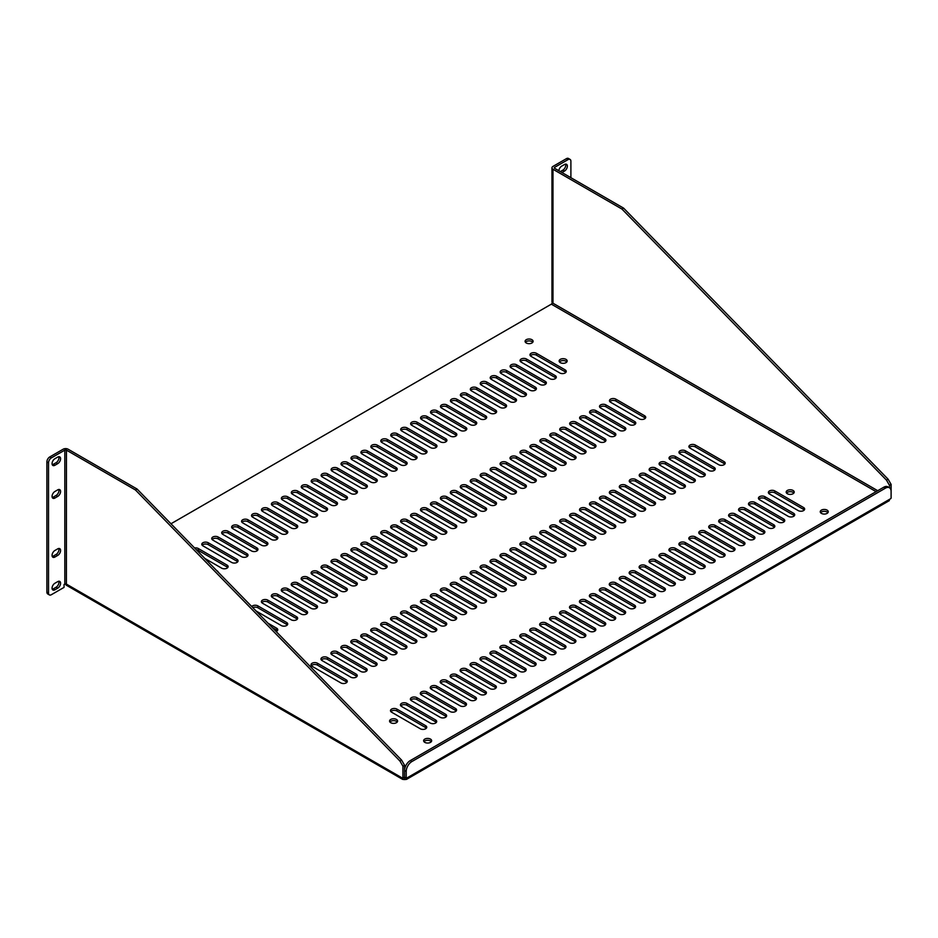 <?xml version="1.0" encoding="UTF-8"?>
<svg xmlns="http://www.w3.org/2000/svg" width="938" height="938" viewBox="0 0 938 938"><rect width="100%" height="100%" fill="white"/><g stroke="black" fill="none" stroke-linecap="round" stroke-linejoin="round"><path stroke-width="1.41" d="M559.482 361.951A4.01 2.322 180 0 1 563.152 360.567A4.01 2.322 180 0 1 566.81 361.951M389.915 722.014A4.01 2.322 180 0 1 393.585 720.642A4.01 2.322 180 0 1 397.255 722.014M786.536 493.036A4.01 2.322 180 0 1 790.195 491.664A4.01 2.322 180 0 1 793.865 493.036M530.357 355.783A3.775 2.181 180 0 1 536.419 355.185L565.145 371.765A3.775 2.181 180 0 1 565.884 372.363M609.829 401.663A3.775 2.181 180 0 1 615.891 401.065L644.617 417.644A3.775 2.181 180 0 1 645.344 418.242M689.289 447.543A3.775 2.181 180 0 1 695.363 446.945L724.077 463.524A3.775 2.181 180 0 1 724.816 464.122M768.761 493.423A3.775 2.181 180 0 1 774.823 492.825L803.549 509.404A3.775 2.181 180 0 1 804.288 510.002M520.414 361.517A3.775 2.181 180 0 1 526.476 360.919L555.202 377.51A3.775 2.181 180 0 1 555.929 378.096M599.874 407.397A3.775 2.181 180 0 1 605.948 406.799L634.674 423.39A3.775 2.181 180 0 1 635.401 423.988M679.346 453.277A3.775 2.181 180 0 1 685.42 452.679L714.135 469.27A3.775 2.181 180 0 1 714.873 469.868M758.819 499.157A3.775 2.181 180 0 1 764.88 498.559L793.607 515.15A3.775 2.181 180 0 1 794.334 515.748M510.471 367.262A3.775 2.181 180 0 1 516.533 366.664L545.259 383.243A3.775 2.181 180 0 1 545.986 383.841M589.932 413.142A3.775 2.181 180 0 1 596.005 412.544L624.72 429.123A3.775 2.181 180 0 1 625.458 429.721M669.404 459.022A3.775 2.181 180 0 1 675.466 458.424L704.192 475.003A3.775 2.181 180 0 1 704.93 475.601M748.876 504.902A3.775 2.181 180 0 1 754.938 504.304L783.664 520.883A3.775 2.181 180 0 1 784.391 521.481M500.517 373.007A3.775 2.181 180 0 1 506.59 372.409L535.317 388.989A3.775 2.181 180 0 1 536.044 389.587M579.989 418.887A3.775 2.181 180 0 1 586.062 418.289L614.777 434.869A3.775 2.181 180 0 1 615.516 435.466M659.461 464.767A3.775 2.181 180 0 1 665.523 464.169L694.249 480.748A3.775 2.181 180 0 1 694.976 481.346M738.921 510.647A3.775 2.181 180 0 1 744.995 510.049L773.721 526.628A3.775 2.181 180 0 1 774.448 527.226M490.574 378.741A3.775 2.181 180 0 1 496.648 378.143L525.362 394.734A3.775 2.181 180 0 1 526.101 395.332M570.046 424.621A3.775 2.181 180 0 1 576.108 424.023L604.834 440.614A3.775 2.181 180 0 1 605.573 441.212M649.518 470.501A3.775 2.181 180 0 1 655.58 469.915L684.306 486.494A3.775 2.181 180 0 1 685.033 487.092M728.978 516.381A3.775 2.181 180 0 1 735.052 515.794L763.767 532.374A3.775 2.181 180 0 1 764.505 532.972M480.631 384.486A3.775 2.181 180 0 1 486.705 383.888L515.419 400.467A3.775 2.181 180 0 1 516.158 401.065M560.103 430.366A3.775 2.181 180 0 1 566.165 429.768L594.891 446.347A3.775 2.181 180 0 1 595.618 446.945M639.564 476.246A3.775 2.181 180 0 1 645.637 475.648L674.363 492.227A3.775 2.181 180 0 1 675.09 492.825M719.036 522.126A3.775 2.181 180 0 1 725.109 521.528L753.824 538.119A3.775 2.181 180 0 1 754.562 538.705M470.688 390.231A3.775 2.181 180 0 1 476.75 389.633L505.476 406.213A3.775 2.181 180 0 1 506.203 406.811M550.16 436.111A3.775 2.181 180 0 1 556.222 435.513L584.949 452.093A3.775 2.181 180 0 1 585.675 452.691M629.621 481.991A3.775 2.181 180 0 1 635.694 481.393L664.409 497.972A3.775 2.181 180 0 1 665.148 498.57M709.093 527.871A3.775 2.181 180 0 1 715.155 527.273L743.881 543.852A3.775 2.181 180 0 1 744.62 544.45M460.746 395.965A3.775 2.181 180 0 1 466.807 395.367L495.534 411.958A3.775 2.181 180 0 1 496.261 412.556M540.206 441.845A3.775 2.181 180 0 1 546.279 441.259L575.006 457.838A3.775 2.181 180 0 1 575.733 458.436M619.678 487.725A3.775 2.181 180 0 1 625.752 487.139L654.466 503.718A3.775 2.181 180 0 1 655.205 504.316M699.15 533.605A3.775 2.181 180 0 1 705.212 533.019L733.938 549.598A3.775 2.181 180 0 1 734.665 550.196M450.791 401.71A3.775 2.181 180 0 1 456.865 401.112L485.591 417.691A3.775 2.181 180 0 1 486.318 418.289M530.263 447.59A3.775 2.181 180 0 1 536.337 446.992L565.051 463.571A3.775 2.181 180 0 1 565.79 464.169M609.735 493.47A3.775 2.181 180 0 1 615.797 492.872L644.523 509.463A3.775 2.181 180 0 1 645.25 510.049M689.196 539.35A3.775 2.181 180 0 1 695.269 538.752L723.995 555.343A3.775 2.181 180 0 1 724.722 555.929M440.848 407.455A3.775 2.181 180 0 1 446.922 406.858L475.636 423.437A3.775 2.181 180 0 1 476.375 424.035M520.32 453.335A3.775 2.181 180 0 1 526.394 452.737L555.108 469.317A3.775 2.181 180 0 1 555.847 469.915M599.792 499.215A3.775 2.181 180 0 1 605.854 498.617L634.58 515.197A3.775 2.181 180 0 1 635.307 515.794M679.253 545.095A3.775 2.181 180 0 1 685.326 544.497L714.053 561.076A3.775 2.181 180 0 1 714.779 561.674M430.905 413.189A3.775 2.181 180 0 1 436.979 412.603L465.694 429.182A3.775 2.181 180 0 1 466.432 429.78M510.378 459.069A3.775 2.181 180 0 1 516.439 458.483L545.166 475.062A3.775 2.181 180 0 1 545.893 475.66M589.838 504.961A3.775 2.181 180 0 1 595.911 504.363L624.638 520.942A3.775 2.181 180 0 1 625.365 521.54M669.31 550.841A3.775 2.181 180 0 1 675.383 550.243L704.098 566.822A3.775 2.181 180 0 1 704.837 567.42M420.963 418.934A3.775 2.181 180 0 1 427.025 418.336L455.751 434.927A3.775 2.181 180 0 1 456.489 435.513M500.435 464.814A3.775 2.181 180 0 1 506.497 464.216L535.223 480.807A3.775 2.181 180 0 1 535.95 481.393M579.895 510.694A3.775 2.181 180 0 1 585.969 510.096L614.683 526.687A3.775 2.181 180 0 1 615.422 527.273M659.367 556.574A3.775 2.181 180 0 1 665.441 555.976L694.155 572.567A3.775 2.181 180 0 1 694.894 573.165M411.02 424.68A3.775 2.181 180 0 1 417.082 424.082L445.808 440.661A3.775 2.181 180 0 1 446.535 441.259M490.48 470.559A3.775 2.181 180 0 1 496.554 469.961L525.28 486.541A3.775 2.181 180 0 1 526.007 487.139M569.952 516.439A3.775 2.181 180 0 1 576.026 515.841L604.74 532.421A3.775 2.181 180 0 1 605.479 533.019M649.424 562.319A3.775 2.181 180 0 1 655.486 561.721L684.212 578.3A3.775 2.181 180 0 1 684.939 578.898M401.077 430.413A3.775 2.181 180 0 1 407.139 429.827L435.865 446.406A3.775 2.181 180 0 1 436.592 447.004M480.537 476.305A3.775 2.181 180 0 1 486.611 475.707L515.325 492.286A3.775 2.181 180 0 1 516.064 492.884M560.009 522.185A3.775 2.181 180 0 1 566.071 521.587L594.798 538.166A3.775 2.181 180 0 1 595.536 538.764M639.481 568.065A3.775 2.181 180 0 1 645.543 567.467L674.27 584.046A3.775 2.181 180 0 1 674.997 584.644M391.123 436.158A3.775 2.181 180 0 1 397.196 435.56L425.922 452.151A3.775 2.181 180 0 1 426.649 452.737M470.595 482.038A3.775 2.181 180 0 1 476.668 481.44L505.383 498.031A3.775 2.181 180 0 1 506.121 498.629M550.067 527.918A3.775 2.181 180 0 1 556.128 527.32L584.855 543.911A3.775 2.181 180 0 1 585.582 544.509M629.527 573.798A3.775 2.181 180 0 1 635.601 573.2L664.327 589.791A3.775 2.181 180 0 1 665.054 590.389M381.18 441.904A3.775 2.181 180 0 1 387.253 441.306L415.968 457.885A3.775 2.181 180 0 1 416.707 458.483M460.652 487.783A3.775 2.181 180 0 1 466.714 487.185L495.44 503.765A3.775 2.181 180 0 1 496.179 504.363M540.124 533.663A3.775 2.181 180 0 1 546.186 533.065L574.912 549.645A3.775 2.181 180 0 1 575.639 550.243M619.584 579.543A3.775 2.181 180 0 1 625.658 578.945L654.372 595.524A3.775 2.181 180 0 1 655.111 596.122M371.237 447.649A3.775 2.181 180 0 1 377.311 447.051L406.025 463.63A3.775 2.181 180 0 1 406.764 464.228M450.709 493.529A3.775 2.181 180 0 1 456.771 492.931L485.497 509.51A3.775 2.181 180 0 1 486.224 510.108M530.169 539.409A3.775 2.181 180 0 1 536.243 538.811L564.969 555.39A3.775 2.181 180 0 1 565.696 555.988M609.641 585.289A3.775 2.181 180 0 1 615.715 584.691L644.429 601.27A3.775 2.181 180 0 1 645.168 601.868M361.294 453.382A3.775 2.181 180 0 1 367.356 452.784L396.082 469.375A3.775 2.181 180 0 1 396.821 469.973M440.766 499.262A3.775 2.181 180 0 1 446.828 498.664L475.554 515.255A3.775 2.181 180 0 1 476.281 515.853M520.227 545.142A3.775 2.181 180 0 1 526.3 544.544L555.015 561.135A3.775 2.181 180 0 1 555.753 561.733M599.699 591.022A3.775 2.181 180 0 1 605.76 590.436L634.487 607.015A3.775 2.181 180 0 1 635.225 607.613M351.351 459.128A3.775 2.181 180 0 1 357.413 458.53L386.139 475.109A3.775 2.181 180 0 1 386.866 475.707M430.812 505.007A3.775 2.181 180 0 1 436.885 504.41L465.611 520.989A3.775 2.181 180 0 1 466.338 521.587M510.284 550.887A3.775 2.181 180 0 1 516.357 550.289L545.072 566.869A3.775 2.181 180 0 1 545.81 567.467M589.756 596.767A3.775 2.181 180 0 1 595.818 596.169L624.544 612.76A3.775 2.181 180 0 1 625.271 613.346M341.409 464.873A3.775 2.181 180 0 1 347.47 464.275L376.197 480.854A3.775 2.181 180 0 1 376.924 481.452M420.869 510.753A3.775 2.181 180 0 1 426.942 510.155L455.657 526.734A3.775 2.181 180 0 1 456.396 527.332M500.341 556.633A3.775 2.181 180 0 1 506.403 556.035L535.129 572.614A3.775 2.181 180 0 1 535.868 573.212M579.813 602.513A3.775 2.181 180 0 1 585.875 601.915L614.601 618.494A3.775 2.181 180 0 1 615.328 619.092M331.454 470.606A3.775 2.181 180 0 1 337.528 470.008L366.254 486.599A3.775 2.181 180 0 1 366.981 487.197M410.926 516.486A3.775 2.181 180 0 1 417 515.888L445.714 532.479A3.775 2.181 180 0 1 446.453 533.077M490.398 562.366A3.775 2.181 180 0 1 496.46 561.78L525.186 578.359A3.775 2.181 180 0 1 525.913 578.957M569.858 608.246A3.775 2.181 180 0 1 575.932 607.66L604.658 624.239A3.775 2.181 180 0 1 605.385 624.837M321.511 476.352A3.775 2.181 180 0 1 327.585 475.754L356.299 492.333A3.775 2.181 180 0 1 357.038 492.931M400.983 522.231A3.775 2.181 180 0 1 407.045 521.634L435.771 538.213A3.775 2.181 180 0 1 436.51 538.811M480.455 568.111A3.775 2.181 180 0 1 486.517 567.513L515.243 584.104A3.775 2.181 180 0 1 515.97 584.691M559.916 613.991A3.775 2.181 180 0 1 565.989 613.393L594.704 629.984A3.775 2.181 180 0 1 595.442 630.571M311.568 482.097A3.775 2.181 180 0 1 317.642 481.499L346.356 498.078A3.775 2.181 180 0 1 347.095 498.676M391.04 527.977A3.775 2.181 180 0 1 397.102 527.379L425.829 543.958A3.775 2.181 180 0 1 426.556 544.556M470.501 573.857A3.775 2.181 180 0 1 476.574 573.259L505.301 589.838A3.775 2.181 180 0 1 506.028 590.436M549.973 619.737A3.775 2.181 180 0 1 556.046 619.139L584.761 635.718A3.775 2.181 180 0 1 585.5 636.316M301.626 487.83A3.775 2.181 180 0 1 307.687 487.244L336.414 503.823A3.775 2.181 180 0 1 337.141 504.421M381.098 533.71A3.775 2.181 180 0 1 387.16 533.124L415.886 549.703A3.775 2.181 180 0 1 416.613 550.301M460.558 579.59A3.775 2.181 180 0 1 466.632 579.004L495.346 595.583A3.775 2.181 180 0 1 496.085 596.181M540.03 625.482A3.775 2.181 180 0 1 546.092 624.884L574.818 641.463A3.775 2.181 180 0 1 575.557 642.061M291.683 493.576A3.775 2.181 180 0 1 297.745 492.978L326.471 509.557A3.775 2.181 180 0 1 327.198 510.155M371.143 539.456A3.775 2.181 180 0 1 377.217 538.858L405.943 555.448A3.775 2.181 180 0 1 406.67 556.035M450.615 585.335A3.775 2.181 180 0 1 456.689 584.737L485.403 601.328A3.775 2.181 180 0 1 486.142 601.915M530.087 631.215A3.775 2.181 180 0 1 536.149 630.617L564.875 647.208A3.775 2.181 180 0 1 565.602 647.806M281.728 499.321A3.775 2.181 180 0 1 287.802 498.723L316.528 515.302A3.775 2.181 180 0 1 317.255 515.9M361.2 545.201A3.775 2.181 180 0 1 367.274 544.603L395.988 561.182A3.775 2.181 180 0 1 396.727 561.78M440.672 591.081A3.775 2.181 180 0 1 446.734 590.483L475.46 607.062A3.775 2.181 180 0 1 476.187 607.66M520.133 636.961A3.775 2.181 180 0 1 526.206 636.363L554.933 652.942A3.775 2.181 180 0 1 555.659 653.54M271.786 505.054A3.775 2.181 180 0 1 277.859 504.468L306.574 521.047A3.775 2.181 180 0 1 307.312 521.645M351.258 550.946A3.775 2.181 180 0 1 357.331 550.348L386.046 566.927A3.775 2.181 180 0 1 386.784 567.525M430.73 596.826A3.775 2.181 180 0 1 436.791 596.228L465.518 612.807A3.775 2.181 180 0 1 466.245 613.405M510.19 642.706A3.775 2.181 180 0 1 516.263 642.108L544.978 658.687A3.775 2.181 180 0 1 545.717 659.285M261.843 510.8A3.775 2.181 180 0 1 267.916 510.202L296.631 526.793A3.775 2.181 180 0 1 297.369 527.379M341.315 556.68A3.775 2.181 180 0 1 347.377 556.082L376.103 572.672A3.775 2.181 180 0 1 376.83 573.259M420.775 602.559A3.775 2.181 180 0 1 426.849 601.962L455.575 618.552A3.775 2.181 180 0 1 456.302 619.15M500.247 648.439A3.775 2.181 180 0 1 506.321 647.841L535.035 664.432A3.775 2.181 180 0 1 535.774 665.03M251.9 516.545A3.775 2.181 180 0 1 257.962 515.947L286.688 532.526A3.775 2.181 180 0 1 287.427 533.124M331.372 562.425A3.775 2.181 180 0 1 337.434 561.827L366.16 578.406A3.775 2.181 180 0 1 366.887 579.004M410.832 608.305A3.775 2.181 180 0 1 416.906 607.707L445.62 624.286A3.775 2.181 180 0 1 446.359 624.884M490.304 654.185A3.775 2.181 180 0 1 496.366 653.587L525.092 670.166A3.775 2.181 180 0 1 525.831 670.764M241.957 522.29A3.775 2.181 180 0 1 248.019 521.692L276.745 538.271A3.775 2.181 180 0 1 277.472 538.869M321.417 568.17A3.775 2.181 180 0 1 327.491 567.572L356.217 584.151A3.775 2.181 180 0 1 356.944 584.749M400.889 614.05A3.775 2.181 180 0 1 406.963 613.452L435.678 630.031A3.775 2.181 180 0 1 436.416 630.629M480.362 659.93A3.775 2.181 180 0 1 486.423 659.332L515.15 675.911A3.775 2.181 180 0 1 515.877 676.509M232.014 528.024A3.775 2.181 180 0 1 238.076 527.426L266.802 544.017A3.775 2.181 180 0 1 267.529 544.615M311.475 573.904A3.775 2.181 180 0 1 317.548 573.306L346.263 589.896A3.775 2.181 180 0 1 347.001 590.494M390.947 619.784A3.775 2.181 180 0 1 397.009 619.186L425.735 635.776A3.775 2.181 180 0 1 426.473 636.374M470.419 665.663A3.775 2.181 180 0 1 476.481 665.077L505.207 681.656A3.775 2.181 180 0 1 505.934 682.254M222.06 533.769A3.775 2.181 180 0 1 228.133 533.171L256.86 549.75A3.775 2.181 180 0 1 257.587 550.348M301.532 579.649A3.775 2.181 180 0 1 307.605 579.051L336.32 595.63A3.775 2.181 180 0 1 337.059 596.228M381.004 625.529A3.775 2.181 180 0 1 387.066 624.931L415.792 641.51A3.775 2.181 180 0 1 416.519 642.108M460.464 671.409A3.775 2.181 180 0 1 466.538 670.811L495.264 687.39A3.775 2.181 180 0 1 495.991 687.988M212.117 539.514A3.775 2.181 180 0 1 218.191 538.916L246.905 555.495A3.775 2.181 180 0 1 247.644 556.093M291.589 585.394A3.775 2.181 180 0 1 297.651 584.796L326.377 601.375A3.775 2.181 180 0 1 327.116 601.973M371.061 631.274A3.775 2.181 180 0 1 377.123 630.676L405.849 647.255A3.775 2.181 180 0 1 406.576 647.853M450.521 677.154A3.775 2.181 180 0 1 456.595 676.556L485.309 693.135A3.775 2.181 180 0 1 486.048 693.733M202.174 545.248A3.775 2.181 180 0 1 208.248 544.65L236.962 561.241A3.775 2.181 180 0 1 237.701 561.839M281.646 591.128A3.775 2.181 180 0 1 287.708 590.53L316.434 607.12A3.775 2.181 180 0 1 317.161 607.718M361.107 637.008A3.775 2.181 180 0 1 367.18 636.421L395.906 653A3.775 2.181 180 0 1 396.633 653.598M440.579 682.887A3.775 2.181 180 0 1 446.652 682.301L475.367 698.88A3.775 2.181 180 0 1 476.105 699.478M196.382 549.797A3.775 2.181 180 0 1 198.293 550.395L227.019 566.974A3.775 2.181 180 0 1 227.758 567.572M271.703 596.873A3.775 2.181 180 0 1 277.765 596.275L306.491 612.854A3.775 2.181 180 0 1 307.218 613.452M351.164 642.753A3.775 2.181 180 0 1 357.237 642.155L385.952 658.746A3.775 2.181 180 0 1 386.691 659.332M430.636 688.633A3.775 2.181 180 0 1 436.698 688.035L465.424 704.626A3.775 2.181 180 0 1 466.163 705.212M261.749 602.618A3.775 2.181 180 0 1 267.822 602.02L296.549 618.599A3.775 2.181 180 0 1 297.276 619.197M341.221 648.498A3.775 2.181 180 0 1 347.295 647.9L376.009 664.479A3.775 2.181 180 0 1 376.748 665.077M420.693 694.378A3.775 2.181 180 0 1 426.755 693.78L455.481 710.359A3.775 2.181 180 0 1 456.208 710.957M252.803 607.625A3.775 2.181 180 0 1 257.88 607.765L286.594 624.345A3.775 2.181 180 0 1 287.333 624.942M331.278 654.232A3.775 2.181 180 0 1 337.34 653.645L366.066 670.224A3.775 2.181 180 0 1 366.805 670.822M410.75 700.123A3.775 2.181 180 0 1 416.812 699.525L445.538 716.104A3.775 2.181 180 0 1 446.265 716.702M272.231 627.534L276.651 630.09A3.775 2.181 180 0 1 277.39 630.676M321.335 659.977A3.775 2.181 180 0 1 327.397 659.379L356.123 675.97A3.775 2.181 180 0 1 356.85 676.556M400.796 705.857A3.775 2.181 180 0 1 406.869 705.259L435.595 721.85A3.775 2.181 180 0 1 436.322 722.436M311.393 665.722A3.775 2.181 180 0 1 317.454 665.124L346.181 681.703A3.775 2.181 180 0 1 346.908 682.301M390.853 711.602A3.775 2.181 180 0 1 396.926 711.004L425.641 727.583A3.775 2.181 180 0 1 426.38 728.181M525.421 342.288A4.01 2.322 180 0 1 529.091 340.904A4.01 2.322 180 0 1 532.761 342.288M820.598 512.699A4.01 2.322 180 0 1 824.256 511.327A4.01 2.322 180 0 1 827.926 512.699M423.976 741.677A4.01 2.322 180 0 1 427.646 740.305A4.01 2.322 180 0 1 431.304 741.677M888.227 500.317L890.619 498.711A1.77 1.02 -60 0 1 891.1 498.207L891.1 491.43A8.032 4.631 120 0 0 889.435 487.76A8.032 4.631 120 0 0 885.425 488.159L411.888 761.55A8.032 4.631 120 0 0 406.213 771.388L406.213 778.153A1.77 1.02 -60 0 1 406.693 778.106L406.529 779.372L404.571 779.548L402.625 779.372L402.461 778.106A1.77 1.02 60 0 1 402.941 778.153L402.941 766.217L399.94 761.023L135.447 489.976L66.446 450.134L66.399 584.081A1.161 0.668 180 0 0 64.816 584.104L64.816 450.134A1.161 0.668 180 0 1 66.446 450.134M404.571 779.326L404.77 777.321M65.648 583.917A3.471 2.005 120 0 0 66.352 585.23L402.625 779.372M876.092 491.653L551.345 304.158L170.974 523.767M551.345 304.158A1.161 0.668 120 0 0 552.154 302.751L552.294 302.669M560.314 362.643A4.01 2.322 180 0 1 559.13 361.001A4.01 2.322 180 0 1 563.152 358.679A4.01 2.322 180 0 1 567.162 361.001A4.01 2.322 180 0 1 564.688 363.147A4.01 2.322 180 0 1 560.314 362.643M390.747 722.706A4.01 2.322 180 0 1 389.575 721.076A4.01 2.322 180 0 1 393.585 718.754A4.01 2.322 180 0 1 397.595 721.076A4.01 2.322 180 0 1 395.121 723.21A4.01 2.322 180 0 1 390.747 722.706M787.357 493.728A4.01 2.322 180 0 1 786.185 492.087A4.01 2.322 180 0 1 790.195 489.777A4.01 2.322 180 0 1 794.216 492.087A4.01 2.322 180 0 1 791.731 494.232A4.01 2.322 180 0 1 787.357 493.728M559.81 372.961L531.084 356.37A3.775 2.181 180 0 1 529.982 354.834A3.775 2.181 180 0 1 532.315 352.817A3.775 2.181 180 0 1 536.419 353.298L565.145 369.877A3.775 2.181 180 0 1 566.247 371.413A3.775 2.181 180 0 1 563.926 373.43A3.775 2.181 180 0 1 559.81 372.961M639.282 418.84L610.556 402.25A3.775 2.181 180 0 1 609.454 400.714A3.775 2.181 180 0 1 611.775 398.697A3.775 2.181 180 0 1 615.891 399.178L644.617 415.757A3.775 2.181 180 0 1 645.719 417.293A3.775 2.181 180 0 1 643.386 419.309A3.775 2.181 180 0 1 639.282 418.84M718.743 464.72L690.028 448.13A3.775 2.181 180 0 1 688.914 446.594A3.775 2.181 180 0 1 691.247 444.577A3.775 2.181 180 0 1 695.363 445.058L724.077 461.637A3.775 2.181 180 0 1 725.191 463.173A3.775 2.181 180 0 1 722.858 465.189A3.775 2.181 180 0 1 718.743 464.72M798.215 510.6L769.488 494.021A3.775 2.181 180 0 1 768.386 492.473A3.775 2.181 180 0 1 770.719 490.468A3.775 2.181 180 0 1 774.823 490.937L803.549 507.517A3.775 2.181 180 0 1 804.652 509.053A3.775 2.181 180 0 1 802.33 511.069A3.775 2.181 180 0 1 798.215 510.6M549.867 378.694L521.141 362.115A3.775 2.181 180 0 1 520.039 360.579A3.775 2.181 180 0 1 522.372 358.562A3.775 2.181 180 0 1 526.476 359.031L555.202 375.622A3.775 2.181 180 0 1 556.304 377.158A3.775 2.181 180 0 1 553.983 379.175A3.775 2.181 180 0 1 549.867 378.694M629.339 424.574L600.613 407.995A3.775 2.181 180 0 1 599.511 406.459A3.775 2.181 180 0 1 601.833 404.442A3.775 2.181 180 0 1 605.948 404.911L634.674 421.502A3.775 2.181 180 0 1 635.776 423.038A3.775 2.181 180 0 1 633.443 425.055A3.775 2.181 180 0 1 629.339 424.574M708.8 470.454L680.085 453.875A3.775 2.181 180 0 1 678.971 452.339A3.775 2.181 180 0 1 681.305 450.322A3.775 2.181 180 0 1 685.42 450.791L714.135 467.382A3.775 2.181 180 0 1 715.237 468.918A3.775 2.181 180 0 1 712.915 470.935A3.775 2.181 180 0 1 708.8 470.454M788.272 516.346L759.546 499.755A3.775 2.181 180 0 1 758.443 498.219A3.775 2.181 180 0 1 760.777 496.202A3.775 2.181 180 0 1 764.88 496.671L793.607 513.262A3.775 2.181 180 0 1 794.709 514.798A3.775 2.181 180 0 1 792.387 516.815A3.775 2.181 180 0 1 788.272 516.346M539.925 384.439L511.198 367.86A3.775 2.181 180 0 1 510.096 366.312A3.775 2.181 180 0 1 512.418 364.307A3.775 2.181 180 0 1 516.533 364.776L545.259 381.356A3.775 2.181 180 0 1 546.362 382.903A3.775 2.181 180 0 1 544.028 384.908A3.775 2.181 180 0 1 539.925 384.439M619.385 430.319L590.67 413.74A3.775 2.181 180 0 1 589.556 412.192A3.775 2.181 180 0 1 591.89 410.187A3.775 2.181 180 0 1 596.005 410.656L624.72 427.236A3.775 2.181 180 0 1 625.834 428.783A3.775 2.181 180 0 1 623.5 430.788A3.775 2.181 180 0 1 619.385 430.319M698.857 476.199L670.131 459.62A3.775 2.181 180 0 1 669.029 458.072A3.775 2.181 180 0 1 671.362 456.067A3.775 2.181 180 0 1 675.466 456.536L704.192 473.115A3.775 2.181 180 0 1 705.294 474.663A3.775 2.181 180 0 1 702.972 476.668A3.775 2.181 180 0 1 698.857 476.199M778.329 522.079L749.603 505.5A3.775 2.181 180 0 1 748.501 503.964A3.775 2.181 180 0 1 750.822 501.947A3.775 2.181 180 0 1 754.938 502.416L783.664 518.995A3.775 2.181 180 0 1 784.766 520.543A3.775 2.181 180 0 1 782.433 522.548A3.775 2.181 180 0 1 778.329 522.079M529.97 390.185L501.255 373.594A3.775 2.181 180 0 1 500.153 372.058A3.775 2.181 180 0 1 502.475 370.041A3.775 2.181 180 0 1 506.59 370.522L535.317 387.101A3.775 2.181 180 0 1 536.419 388.637A3.775 2.181 180 0 1 534.085 390.654A3.775 2.181 180 0 1 529.97 390.185M609.442 436.064L580.728 419.474A3.775 2.181 180 0 1 579.614 417.938A3.775 2.181 180 0 1 581.947 415.921A3.775 2.181 180 0 1 586.062 416.402L614.777 432.981A3.775 2.181 180 0 1 615.879 434.517A3.775 2.181 180 0 1 613.558 436.533A3.775 2.181 180 0 1 609.442 436.064M688.914 481.944L660.188 465.365A3.775 2.181 180 0 1 659.086 463.818A3.775 2.181 180 0 1 661.419 461.813A3.775 2.181 180 0 1 665.523 462.282L694.249 478.861A3.775 2.181 180 0 1 695.351 480.397A3.775 2.181 180 0 1 693.03 482.413A3.775 2.181 180 0 1 688.914 481.944M768.374 527.824L739.66 511.245A3.775 2.181 180 0 1 738.558 509.697A3.775 2.181 180 0 1 740.879 507.693A3.775 2.181 180 0 1 744.995 508.161L773.721 524.741A3.775 2.181 180 0 1 774.823 526.288A3.775 2.181 180 0 1 772.49 528.293A3.775 2.181 180 0 1 768.374 527.824M520.027 395.918L491.313 379.339A3.775 2.181 180 0 1 490.199 377.803A3.775 2.181 180 0 1 492.532 375.786A3.775 2.181 180 0 1 496.648 376.255L525.362 392.846A3.775 2.181 180 0 1 526.476 394.382A3.775 2.181 180 0 1 524.143 396.399A3.775 2.181 180 0 1 520.027 395.918M599.499 441.798L570.773 425.219A3.775 2.181 180 0 1 569.671 423.683A3.775 2.181 180 0 1 572.004 421.666A3.775 2.181 180 0 1 576.108 422.135L604.834 438.726A3.775 2.181 180 0 1 605.936 440.262A3.775 2.181 180 0 1 603.615 442.279A3.775 2.181 180 0 1 599.499 441.798M678.971 487.69L650.245 471.099A3.775 2.181 180 0 1 649.143 469.563A3.775 2.181 180 0 1 651.464 467.546A3.775 2.181 180 0 1 655.58 468.027L684.306 484.606A3.775 2.181 180 0 1 685.408 486.142A3.775 2.181 180 0 1 683.075 488.159A3.775 2.181 180 0 1 678.971 487.69M758.432 533.57L729.717 516.979A3.775 2.181 180 0 1 728.603 515.443A3.775 2.181 180 0 1 730.937 513.426A3.775 2.181 180 0 1 735.052 513.907L763.767 530.486A3.775 2.181 180 0 1 764.88 532.022A3.775 2.181 180 0 1 762.547 534.039A3.775 2.181 180 0 1 758.432 533.57M510.084 401.663L481.358 385.084A3.775 2.181 180 0 1 480.256 383.536A3.775 2.181 180 0 1 482.589 381.531A3.775 2.181 180 0 1 486.705 382.001L515.419 398.58A3.775 2.181 180 0 1 516.521 400.127A3.775 2.181 180 0 1 514.2 402.132A3.775 2.181 180 0 1 510.084 401.663M589.556 447.543L560.83 430.964A3.775 2.181 180 0 1 559.728 429.428A3.775 2.181 180 0 1 562.061 427.411A3.775 2.181 180 0 1 566.165 427.88L594.891 444.46A3.775 2.181 180 0 1 595.993 446.007A3.775 2.181 180 0 1 593.66 448.012A3.775 2.181 180 0 1 589.556 447.543M669.017 493.423L640.302 476.844A3.775 2.181 180 0 1 639.2 475.308A3.775 2.181 180 0 1 641.522 473.291A3.775 2.181 180 0 1 645.637 473.76L674.363 490.34A3.775 2.181 180 0 1 675.466 491.887A3.775 2.181 180 0 1 673.132 493.892A3.775 2.181 180 0 1 669.017 493.423M748.489 539.303L719.763 522.724A3.775 2.181 180 0 1 718.66 521.188A3.775 2.181 180 0 1 720.994 519.171A3.775 2.181 180 0 1 725.109 519.64L753.824 536.231A3.775 2.181 180 0 1 754.926 537.767A3.775 2.181 180 0 1 752.604 539.784A3.775 2.181 180 0 1 748.489 539.303M500.142 407.409L471.415 390.829A3.775 2.181 180 0 1 470.313 389.282A3.775 2.181 180 0 1 472.646 387.277A3.775 2.181 180 0 1 476.75 387.746L505.476 404.325A3.775 2.181 180 0 1 506.579 405.861A3.775 2.181 180 0 1 504.257 407.878A3.775 2.181 180 0 1 500.142 407.409M579.614 453.289L550.887 436.709A3.775 2.181 180 0 1 549.785 435.162A3.775 2.181 180 0 1 552.107 433.157A3.775 2.181 180 0 1 556.222 433.626L584.949 450.205A3.775 2.181 180 0 1 586.051 451.741A3.775 2.181 180 0 1 583.717 453.758A3.775 2.181 180 0 1 579.614 453.289M659.074 499.168L630.359 482.589A3.775 2.181 180 0 1 629.246 481.042A3.775 2.181 180 0 1 631.579 479.037A3.775 2.181 180 0 1 635.694 479.506L664.409 496.085A3.775 2.181 180 0 1 665.523 497.632A3.775 2.181 180 0 1 663.189 499.637A3.775 2.181 180 0 1 659.074 499.168M738.546 545.048L709.82 528.469A3.775 2.181 180 0 1 708.718 526.922A3.775 2.181 180 0 1 711.051 524.917A3.775 2.181 180 0 1 715.155 525.386L743.881 541.965A3.775 2.181 180 0 1 744.983 543.512A3.775 2.181 180 0 1 742.662 545.517A3.775 2.181 180 0 1 738.546 545.048M490.199 413.142L461.473 396.563A3.775 2.181 180 0 1 460.37 395.027A3.775 2.181 180 0 1 462.704 393.01A3.775 2.181 180 0 1 466.807 393.479L495.534 410.07A3.775 2.181 180 0 1 496.636 411.606A3.775 2.181 180 0 1 494.303 413.623A3.775 2.181 180 0 1 490.199 413.142M569.659 459.034L540.945 442.443A3.775 2.181 180 0 1 539.842 440.907A3.775 2.181 180 0 1 542.164 438.89A3.775 2.181 180 0 1 546.279 439.371L575.006 455.95A3.775 2.181 180 0 1 576.108 457.486A3.775 2.181 180 0 1 573.775 459.503A3.775 2.181 180 0 1 569.659 459.034M649.131 504.914L620.405 488.323A3.775 2.181 180 0 1 619.303 486.787A3.775 2.181 180 0 1 621.636 484.77A3.775 2.181 180 0 1 625.752 485.251L654.466 501.83A3.775 2.181 180 0 1 655.568 503.366A3.775 2.181 180 0 1 653.247 505.383A3.775 2.181 180 0 1 649.131 504.914M728.603 550.794L699.877 534.203A3.775 2.181 180 0 1 698.775 532.667A3.775 2.181 180 0 1 701.108 530.65A3.775 2.181 180 0 1 705.212 531.131L733.938 547.71A3.775 2.181 180 0 1 735.04 549.246A3.775 2.181 180 0 1 732.707 551.263A3.775 2.181 180 0 1 728.603 550.794M480.256 418.887L451.53 402.308A3.775 2.181 180 0 1 450.428 400.772A3.775 2.181 180 0 1 452.749 398.756A3.775 2.181 180 0 1 456.865 399.225L485.591 415.804A3.775 2.181 180 0 1 486.693 417.351A3.775 2.181 180 0 1 484.36 419.356A3.775 2.181 180 0 1 480.256 418.887M559.716 464.767L531.002 448.188A3.775 2.181 180 0 1 529.888 446.652A3.775 2.181 180 0 1 532.221 444.635A3.775 2.181 180 0 1 536.337 445.104L565.051 461.695A3.775 2.181 180 0 1 566.165 463.231A3.775 2.181 180 0 1 563.832 465.248A3.775 2.181 180 0 1 559.716 464.767M639.188 510.647L610.462 494.068A3.775 2.181 180 0 1 609.36 492.532A3.775 2.181 180 0 1 611.693 490.515A3.775 2.181 180 0 1 615.797 490.984L644.523 507.575A3.775 2.181 180 0 1 645.625 509.111A3.775 2.181 180 0 1 643.304 511.128A3.775 2.181 180 0 1 639.188 510.647M718.66 556.527L689.934 539.948A3.775 2.181 180 0 1 688.832 538.412A3.775 2.181 180 0 1 691.154 536.395A3.775 2.181 180 0 1 695.269 536.864L723.995 553.455A3.775 2.181 180 0 1 725.097 554.991A3.775 2.181 180 0 1 722.764 557.008A3.775 2.181 180 0 1 718.66 556.527M470.301 424.633L441.587 408.053A3.775 2.181 180 0 1 440.485 406.506A3.775 2.181 180 0 1 442.806 404.501A3.775 2.181 180 0 1 446.922 404.97L475.636 421.549A3.775 2.181 180 0 1 476.75 423.097A3.775 2.181 180 0 1 474.417 425.102A3.775 2.181 180 0 1 470.301 424.633M549.774 470.513L521.047 453.933A3.775 2.181 180 0 1 519.945 452.386A3.775 2.181 180 0 1 522.278 450.381A3.775 2.181 180 0 1 526.394 450.85L555.108 467.429A3.775 2.181 180 0 1 556.211 468.977A3.775 2.181 180 0 1 553.889 470.982A3.775 2.181 180 0 1 549.774 470.513M629.246 516.392L600.519 499.813A3.775 2.181 180 0 1 599.417 498.266A3.775 2.181 180 0 1 601.75 496.261A3.775 2.181 180 0 1 605.854 496.73L634.58 513.309A3.775 2.181 180 0 1 635.683 514.856A3.775 2.181 180 0 1 633.349 516.861A3.775 2.181 180 0 1 629.246 516.392M708.706 562.272L679.991 545.693A3.775 2.181 180 0 1 678.889 544.146A3.775 2.181 180 0 1 681.211 542.141A3.775 2.181 180 0 1 685.326 542.61L714.053 559.189A3.775 2.181 180 0 1 715.155 560.736A3.775 2.181 180 0 1 712.821 562.741A3.775 2.181 180 0 1 708.706 562.272M460.359 430.378L431.644 413.787A3.775 2.181 180 0 1 430.53 412.251A3.775 2.181 180 0 1 432.864 410.234A3.775 2.181 180 0 1 436.979 410.715L465.694 427.294A3.775 2.181 180 0 1 466.807 428.83A3.775 2.181 180 0 1 464.474 430.847A3.775 2.181 180 0 1 460.359 430.378M539.831 476.258L511.104 459.667A3.775 2.181 180 0 1 510.002 458.131A3.775 2.181 180 0 1 512.336 456.114A3.775 2.181 180 0 1 516.439 456.595L545.166 473.174A3.775 2.181 180 0 1 546.268 474.71A3.775 2.181 180 0 1 543.946 476.727A3.775 2.181 180 0 1 539.831 476.258M619.303 522.138L590.577 505.547A3.775 2.181 180 0 1 589.474 504.011A3.775 2.181 180 0 1 591.796 501.994A3.775 2.181 180 0 1 595.911 502.475L624.638 519.054A3.775 2.181 180 0 1 625.74 520.59A3.775 2.181 180 0 1 623.407 522.607A3.775 2.181 180 0 1 619.303 522.138M698.763 568.018L670.049 551.427A3.775 2.181 180 0 1 668.935 549.891A3.775 2.181 180 0 1 671.268 547.874A3.775 2.181 180 0 1 675.383 548.355L704.098 564.934A3.775 2.181 180 0 1 705.212 566.47A3.775 2.181 180 0 1 702.879 568.487A3.775 2.181 180 0 1 698.763 568.018M450.416 436.111L421.69 419.532A3.775 2.181 180 0 1 420.587 417.996A3.775 2.181 180 0 1 422.921 415.98A3.775 2.181 180 0 1 427.025 416.449L455.751 433.039A3.775 2.181 180 0 1 456.853 434.575A3.775 2.181 180 0 1 454.531 436.592A3.775 2.181 180 0 1 450.416 436.111M529.888 481.991L501.162 465.412A3.775 2.181 180 0 1 500.06 463.876A3.775 2.181 180 0 1 502.381 461.859A3.775 2.181 180 0 1 506.497 462.328L535.223 478.919A3.775 2.181 180 0 1 536.325 480.455A3.775 2.181 180 0 1 533.992 482.472A3.775 2.181 180 0 1 529.888 481.991M609.348 527.871L580.634 511.292A3.775 2.181 180 0 1 579.532 509.756A3.775 2.181 180 0 1 581.853 507.739A3.775 2.181 180 0 1 585.969 508.208L614.683 524.799A3.775 2.181 180 0 1 615.797 526.335A3.775 2.181 180 0 1 613.464 528.352A3.775 2.181 180 0 1 609.348 527.871M688.82 573.751L660.094 557.172A3.775 2.181 180 0 1 658.992 555.636A3.775 2.181 180 0 1 661.325 553.619A3.775 2.181 180 0 1 665.441 554.088L694.155 570.679A3.775 2.181 180 0 1 695.257 572.215A3.775 2.181 180 0 1 692.936 574.232A3.775 2.181 180 0 1 688.82 573.751M440.473 441.857L411.747 425.277A3.775 2.181 180 0 1 410.645 423.73A3.775 2.181 180 0 1 412.978 421.725A3.775 2.181 180 0 1 417.082 422.194L445.808 438.773A3.775 2.181 180 0 1 446.91 440.321A3.775 2.181 180 0 1 444.589 442.326A3.775 2.181 180 0 1 440.473 441.857M519.945 487.737L491.219 471.157A3.775 2.181 180 0 1 490.117 469.61A3.775 2.181 180 0 1 492.438 467.605A3.775 2.181 180 0 1 496.554 468.074L525.28 484.653A3.775 2.181 180 0 1 526.382 486.201A3.775 2.181 180 0 1 524.049 488.206A3.775 2.181 180 0 1 519.945 487.737M599.405 533.616L570.691 517.037A3.775 2.181 180 0 1 569.577 515.49A3.775 2.181 180 0 1 571.91 513.485A3.775 2.181 180 0 1 576.026 513.954L604.74 530.533A3.775 2.181 180 0 1 605.854 532.081A3.775 2.181 180 0 1 603.521 534.085A3.775 2.181 180 0 1 599.405 533.616M678.878 579.496L650.151 562.917A3.775 2.181 180 0 1 649.049 561.37A3.775 2.181 180 0 1 651.382 559.365A3.775 2.181 180 0 1 655.486 559.834L684.212 576.413A3.775 2.181 180 0 1 685.315 577.96A3.775 2.181 180 0 1 682.993 579.965A3.775 2.181 180 0 1 678.878 579.496M430.53 447.602L401.804 431.011A3.775 2.181 180 0 1 400.702 429.475A3.775 2.181 180 0 1 403.023 427.458A3.775 2.181 180 0 1 407.139 427.939L435.865 444.518A3.775 2.181 180 0 1 436.967 446.054A3.775 2.181 180 0 1 434.634 448.071A3.775 2.181 180 0 1 430.53 447.602M509.991 493.482L481.276 476.891A3.775 2.181 180 0 1 480.162 475.355A3.775 2.181 180 0 1 482.495 473.338A3.775 2.181 180 0 1 486.611 473.819L515.325 490.398A3.775 2.181 180 0 1 516.439 491.934A3.775 2.181 180 0 1 514.106 493.951A3.775 2.181 180 0 1 509.991 493.482M589.463 539.362L560.736 522.771A3.775 2.181 180 0 1 559.634 521.235A3.775 2.181 180 0 1 561.968 519.218A3.775 2.181 180 0 1 566.071 519.699L594.798 536.278A3.775 2.181 180 0 1 595.9 537.814A3.775 2.181 180 0 1 593.578 539.831A3.775 2.181 180 0 1 589.463 539.362M668.935 585.242L640.208 568.663A3.775 2.181 180 0 1 639.106 567.115A3.775 2.181 180 0 1 641.428 565.098A3.775 2.181 180 0 1 645.543 565.579L674.27 582.158A3.775 2.181 180 0 1 675.372 583.694A3.775 2.181 180 0 1 673.038 585.711A3.775 2.181 180 0 1 668.935 585.242M420.587 453.335L391.861 436.756A3.775 2.181 180 0 1 390.759 435.22A3.775 2.181 180 0 1 393.081 433.204A3.775 2.181 180 0 1 397.196 433.673L425.922 450.263A3.775 2.181 180 0 1 427.025 451.799A3.775 2.181 180 0 1 424.691 453.816A3.775 2.181 180 0 1 420.587 453.335M500.048 499.215L471.333 482.636A3.775 2.181 180 0 1 470.219 481.1A3.775 2.181 180 0 1 472.553 479.084A3.775 2.181 180 0 1 476.668 479.553L505.383 496.143A3.775 2.181 180 0 1 506.497 497.679A3.775 2.181 180 0 1 504.163 499.696A3.775 2.181 180 0 1 500.048 499.215M579.52 545.095L550.794 528.516A3.775 2.181 180 0 1 549.691 526.98A3.775 2.181 180 0 1 552.025 524.963A3.775 2.181 180 0 1 556.128 525.432L584.855 542.023A3.775 2.181 180 0 1 585.957 543.559A3.775 2.181 180 0 1 583.635 545.576A3.775 2.181 180 0 1 579.52 545.095M658.992 590.975L630.266 574.396A3.775 2.181 180 0 1 629.164 572.86A3.775 2.181 180 0 1 631.485 570.843A3.775 2.181 180 0 1 635.601 571.312L664.327 587.903A3.775 2.181 180 0 1 665.429 589.439A3.775 2.181 180 0 1 663.096 591.456A3.775 2.181 180 0 1 658.992 590.975M410.633 459.081L381.918 442.502A3.775 2.181 180 0 1 380.805 440.954A3.775 2.181 180 0 1 383.138 438.949A3.775 2.181 180 0 1 387.253 439.418L415.968 455.997A3.775 2.181 180 0 1 417.082 457.545A3.775 2.181 180 0 1 414.748 459.55A3.775 2.181 180 0 1 410.633 459.081M490.105 504.961L461.379 488.381A3.775 2.181 180 0 1 460.277 486.834A3.775 2.181 180 0 1 462.61 484.829A3.775 2.181 180 0 1 466.714 485.298L495.44 501.877A3.775 2.181 180 0 1 496.542 503.425A3.775 2.181 180 0 1 494.22 505.43A3.775 2.181 180 0 1 490.105 504.961M569.577 550.841L540.851 534.261A3.775 2.181 180 0 1 539.749 532.714A3.775 2.181 180 0 1 542.07 530.709A3.775 2.181 180 0 1 546.186 531.178L574.912 547.757A3.775 2.181 180 0 1 576.014 549.305A3.775 2.181 180 0 1 573.681 551.31A3.775 2.181 180 0 1 569.577 550.841M649.037 596.72L620.323 580.141A3.775 2.181 180 0 1 619.209 578.605A3.775 2.181 180 0 1 621.542 576.589A3.775 2.181 180 0 1 625.658 577.058L654.372 593.637A3.775 2.181 180 0 1 655.486 595.184A3.775 2.181 180 0 1 653.153 597.189A3.775 2.181 180 0 1 649.037 596.72M400.69 464.826L371.976 448.235A3.775 2.181 180 0 1 370.862 446.699A3.775 2.181 180 0 1 373.195 444.682A3.775 2.181 180 0 1 377.311 445.163L406.025 461.742A3.775 2.181 180 0 1 407.139 463.278A3.775 2.181 180 0 1 404.806 465.295A3.775 2.181 180 0 1 400.69 464.826M480.162 510.706L451.436 494.115A3.775 2.181 180 0 1 450.334 492.579A3.775 2.181 180 0 1 452.667 490.562A3.775 2.181 180 0 1 456.771 491.043L485.497 507.622A3.775 2.181 180 0 1 486.599 509.158A3.775 2.181 180 0 1 484.278 511.175A3.775 2.181 180 0 1 480.162 510.706M559.634 556.586L530.908 540.007A3.775 2.181 180 0 1 529.806 538.459A3.775 2.181 180 0 1 532.127 536.454A3.775 2.181 180 0 1 536.243 536.923L564.969 553.502A3.775 2.181 180 0 1 566.071 555.038A3.775 2.181 180 0 1 563.738 557.055A3.775 2.181 180 0 1 559.634 556.586M639.095 602.466L610.38 585.887A3.775 2.181 180 0 1 609.266 584.339A3.775 2.181 180 0 1 611.599 582.334A3.775 2.181 180 0 1 615.715 582.803L644.429 599.382A3.775 2.181 180 0 1 645.543 600.918A3.775 2.181 180 0 1 643.21 602.935A3.775 2.181 180 0 1 639.095 602.466M390.747 470.559L362.021 453.98A3.775 2.181 180 0 1 360.919 452.444A3.775 2.181 180 0 1 363.252 450.428A3.775 2.181 180 0 1 367.356 450.897L396.082 467.487A3.775 2.181 180 0 1 397.184 469.023A3.775 2.181 180 0 1 394.863 471.04A3.775 2.181 180 0 1 390.747 470.559M470.219 516.439L441.493 499.86A3.775 2.181 180 0 1 440.391 498.324A3.775 2.181 180 0 1 442.713 496.308A3.775 2.181 180 0 1 446.828 496.777L475.554 513.367A3.775 2.181 180 0 1 476.656 514.903A3.775 2.181 180 0 1 474.323 516.92A3.775 2.181 180 0 1 470.219 516.439M549.68 562.331L520.965 545.74A3.775 2.181 180 0 1 519.851 544.204A3.775 2.181 180 0 1 522.185 542.187A3.775 2.181 180 0 1 526.3 542.656L555.015 559.247A3.775 2.181 180 0 1 556.128 560.783A3.775 2.181 180 0 1 553.795 562.8A3.775 2.181 180 0 1 549.68 562.331M629.152 608.211L600.426 591.62A3.775 2.181 180 0 1 599.323 590.084A3.775 2.181 180 0 1 601.657 588.067A3.775 2.181 180 0 1 605.76 588.548L634.487 605.127A3.775 2.181 180 0 1 635.589 606.663A3.775 2.181 180 0 1 633.267 608.68A3.775 2.181 180 0 1 629.152 608.211M380.805 476.305L352.078 459.726A3.775 2.181 180 0 1 350.976 458.178A3.775 2.181 180 0 1 353.309 456.173A3.775 2.181 180 0 1 357.413 456.642L386.139 473.221A3.775 2.181 180 0 1 387.242 474.769A3.775 2.181 180 0 1 384.92 476.774A3.775 2.181 180 0 1 380.805 476.305M460.277 522.185L431.55 505.605A3.775 2.181 180 0 1 430.448 504.058A3.775 2.181 180 0 1 432.77 502.053A3.775 2.181 180 0 1 436.885 502.522L465.611 519.101A3.775 2.181 180 0 1 466.714 520.649A3.775 2.181 180 0 1 464.38 522.654A3.775 2.181 180 0 1 460.277 522.185M539.737 568.065L511.022 551.485A3.775 2.181 180 0 1 509.909 549.949A3.775 2.181 180 0 1 512.242 547.933A3.775 2.181 180 0 1 516.357 548.402L545.072 564.981A3.775 2.181 180 0 1 546.174 566.529A3.775 2.181 180 0 1 543.852 568.534A3.775 2.181 180 0 1 539.737 568.065M619.209 613.944L590.483 597.365A3.775 2.181 180 0 1 589.381 595.829A3.775 2.181 180 0 1 591.714 593.813A3.775 2.181 180 0 1 595.818 594.282L624.544 610.873A3.775 2.181 180 0 1 625.646 612.408A3.775 2.181 180 0 1 623.324 614.425A3.775 2.181 180 0 1 619.209 613.944M370.862 482.05L342.136 465.459A3.775 2.181 180 0 1 341.033 463.923A3.775 2.181 180 0 1 343.355 461.906A3.775 2.181 180 0 1 347.47 462.387L376.197 478.966A3.775 2.181 180 0 1 377.299 480.502A3.775 2.181 180 0 1 374.966 482.519A3.775 2.181 180 0 1 370.862 482.05M450.322 527.93L421.608 511.351A3.775 2.181 180 0 1 420.494 509.803A3.775 2.181 180 0 1 422.827 507.798A3.775 2.181 180 0 1 426.942 508.267L455.657 524.846A3.775 2.181 180 0 1 456.771 526.382A3.775 2.181 180 0 1 454.438 528.399A3.775 2.181 180 0 1 450.322 527.93M529.794 573.81L501.068 557.231A3.775 2.181 180 0 1 499.966 555.683A3.775 2.181 180 0 1 502.299 553.678A3.775 2.181 180 0 1 506.403 554.147L535.129 570.726A3.775 2.181 180 0 1 536.231 572.274A3.775 2.181 180 0 1 533.91 574.279A3.775 2.181 180 0 1 529.794 573.81M609.266 619.69L580.54 603.111A3.775 2.181 180 0 1 579.438 601.563A3.775 2.181 180 0 1 581.759 599.558A3.775 2.181 180 0 1 585.875 600.027L614.601 616.606A3.775 2.181 180 0 1 615.703 618.154A3.775 2.181 180 0 1 613.37 620.159A3.775 2.181 180 0 1 609.266 619.69M360.907 487.783L332.193 471.204A3.775 2.181 180 0 1 331.091 469.668A3.775 2.181 180 0 1 333.412 467.652A3.775 2.181 180 0 1 337.528 468.121L366.254 484.712A3.775 2.181 180 0 1 367.356 486.247A3.775 2.181 180 0 1 365.023 488.264A3.775 2.181 180 0 1 360.907 487.783M440.379 533.675L411.665 517.084A3.775 2.181 180 0 1 410.551 515.548A3.775 2.181 180 0 1 412.884 513.532A3.775 2.181 180 0 1 417 514.012L445.714 530.591A3.775 2.181 180 0 1 446.816 532.127A3.775 2.181 180 0 1 444.495 534.144A3.775 2.181 180 0 1 440.379 533.675M519.851 579.555L491.125 562.964A3.775 2.181 180 0 1 490.023 561.428A3.775 2.181 180 0 1 492.356 559.411A3.775 2.181 180 0 1 496.46 559.892L525.186 576.471A3.775 2.181 180 0 1 526.288 578.007A3.775 2.181 180 0 1 523.955 580.024A3.775 2.181 180 0 1 519.851 579.555M599.312 625.435L570.597 608.844A3.775 2.181 180 0 1 569.495 607.308A3.775 2.181 180 0 1 571.817 605.291A3.775 2.181 180 0 1 575.932 605.772L604.658 622.351A3.775 2.181 180 0 1 605.76 623.887A3.775 2.181 180 0 1 603.427 625.904A3.775 2.181 180 0 1 599.312 625.435M350.964 493.529L322.25 476.95A3.775 2.181 180 0 1 321.136 475.414A3.775 2.181 180 0 1 323.469 473.397A3.775 2.181 180 0 1 327.585 473.866L356.299 490.445A3.775 2.181 180 0 1 357.413 491.993A3.775 2.181 180 0 1 355.08 493.998A3.775 2.181 180 0 1 350.964 493.529M430.436 539.409L401.71 522.829A3.775 2.181 180 0 1 400.608 521.294A3.775 2.181 180 0 1 402.941 519.277A3.775 2.181 180 0 1 407.045 519.746L435.771 536.325A3.775 2.181 180 0 1 436.874 537.873A3.775 2.181 180 0 1 434.552 539.878A3.775 2.181 180 0 1 430.436 539.409M509.909 585.289L481.182 568.709A3.775 2.181 180 0 1 480.08 567.173A3.775 2.181 180 0 1 482.402 565.157A3.775 2.181 180 0 1 486.517 565.626L515.243 582.217A3.775 2.181 180 0 1 516.346 583.753A3.775 2.181 180 0 1 514.012 585.769A3.775 2.181 180 0 1 509.909 585.289M589.369 631.168L560.654 614.589A3.775 2.181 180 0 1 559.54 613.053A3.775 2.181 180 0 1 561.874 611.037A3.775 2.181 180 0 1 565.989 611.506L594.704 628.097A3.775 2.181 180 0 1 595.818 629.633A3.775 2.181 180 0 1 593.484 631.649A3.775 2.181 180 0 1 589.369 631.168M341.022 499.274L312.295 482.695A3.775 2.181 180 0 1 311.193 481.147A3.775 2.181 180 0 1 313.526 479.142A3.775 2.181 180 0 1 317.642 479.611L346.356 496.19A3.775 2.181 180 0 1 347.459 497.726A3.775 2.181 180 0 1 345.137 499.743A3.775 2.181 180 0 1 341.022 499.274M420.494 545.154L391.767 528.575A3.775 2.181 180 0 1 390.665 527.027A3.775 2.181 180 0 1 392.999 525.022A3.775 2.181 180 0 1 397.102 525.491L425.829 542.07A3.775 2.181 180 0 1 426.931 543.618A3.775 2.181 180 0 1 424.597 545.623A3.775 2.181 180 0 1 420.494 545.154M499.954 591.034L471.239 574.455A3.775 2.181 180 0 1 470.137 572.907A3.775 2.181 180 0 1 472.459 570.902A3.775 2.181 180 0 1 476.574 571.371L505.301 587.95A3.775 2.181 180 0 1 506.403 589.498A3.775 2.181 180 0 1 504.069 591.503A3.775 2.181 180 0 1 499.954 591.034M579.426 636.914L550.7 620.335A3.775 2.181 180 0 1 549.598 618.787A3.775 2.181 180 0 1 551.931 616.782A3.775 2.181 180 0 1 556.046 617.251L584.761 633.83A3.775 2.181 180 0 1 585.863 635.378A3.775 2.181 180 0 1 583.542 637.383A3.775 2.181 180 0 1 579.426 636.914M331.079 505.019L302.353 488.428A3.775 2.181 180 0 1 301.25 486.892A3.775 2.181 180 0 1 303.584 484.876A3.775 2.181 180 0 1 307.687 485.356L336.414 501.936A3.775 2.181 180 0 1 337.516 503.471A3.775 2.181 180 0 1 335.194 505.488A3.775 2.181 180 0 1 331.079 505.019M410.551 550.899L381.825 534.308A3.775 2.181 180 0 1 380.722 532.772A3.775 2.181 180 0 1 383.044 530.756A3.775 2.181 180 0 1 387.16 531.236L415.886 547.815A3.775 2.181 180 0 1 416.988 549.351A3.775 2.181 180 0 1 414.655 551.368A3.775 2.181 180 0 1 410.551 550.899M490.011 596.779L461.297 580.188A3.775 2.181 180 0 1 460.183 578.652A3.775 2.181 180 0 1 462.516 576.636A3.775 2.181 180 0 1 466.632 577.116L495.346 593.695A3.775 2.181 180 0 1 496.46 595.231A3.775 2.181 180 0 1 494.127 597.248A3.775 2.181 180 0 1 490.011 596.779M569.483 642.659L540.757 626.068A3.775 2.181 180 0 1 539.655 624.532A3.775 2.181 180 0 1 541.988 622.515A3.775 2.181 180 0 1 546.092 622.996L574.818 639.575A3.775 2.181 180 0 1 575.92 641.111A3.775 2.181 180 0 1 573.599 643.128A3.775 2.181 180 0 1 569.483 642.659M321.136 510.753L292.41 494.174A3.775 2.181 180 0 1 291.308 492.638A3.775 2.181 180 0 1 293.641 490.621A3.775 2.181 180 0 1 297.745 491.09L326.471 507.669A3.775 2.181 180 0 1 327.573 509.217A3.775 2.181 180 0 1 325.24 511.233A3.775 2.181 180 0 1 321.136 510.753M400.596 556.633L371.882 540.054A3.775 2.181 180 0 1 370.78 538.518A3.775 2.181 180 0 1 373.101 536.501A3.775 2.181 180 0 1 377.217 536.97L405.943 553.561A3.775 2.181 180 0 1 407.045 555.097A3.775 2.181 180 0 1 404.712 557.113A3.775 2.181 180 0 1 400.596 556.633M480.068 602.513L451.342 585.933A3.775 2.181 180 0 1 450.24 584.397A3.775 2.181 180 0 1 452.573 582.381A3.775 2.181 180 0 1 456.689 582.85L485.403 599.441A3.775 2.181 180 0 1 486.505 600.977A3.775 2.181 180 0 1 484.184 602.993A3.775 2.181 180 0 1 480.068 602.513M559.54 648.393L530.814 631.813A3.775 2.181 180 0 1 529.712 630.277A3.775 2.181 180 0 1 532.045 628.261A3.775 2.181 180 0 1 536.149 628.73L564.875 645.321A3.775 2.181 180 0 1 565.977 646.857A3.775 2.181 180 0 1 563.644 648.873A3.775 2.181 180 0 1 559.54 648.393M311.193 516.498L282.467 499.919A3.775 2.181 180 0 1 281.365 498.371A3.775 2.181 180 0 1 283.686 496.366A3.775 2.181 180 0 1 287.802 496.835L316.528 513.414A3.775 2.181 180 0 1 317.63 514.962A3.775 2.181 180 0 1 315.297 516.967A3.775 2.181 180 0 1 311.193 516.498M390.654 562.378L361.939 545.799A3.775 2.181 180 0 1 360.825 544.251A3.775 2.181 180 0 1 363.158 542.246A3.775 2.181 180 0 1 367.274 542.715L395.988 559.294A3.775 2.181 180 0 1 397.102 560.842A3.775 2.181 180 0 1 394.769 562.847A3.775 2.181 180 0 1 390.654 562.378M470.126 608.258L441.399 591.679A3.775 2.181 180 0 1 440.297 590.131A3.775 2.181 180 0 1 442.63 588.126A3.775 2.181 180 0 1 446.734 588.595L475.46 605.174A3.775 2.181 180 0 1 476.563 606.722A3.775 2.181 180 0 1 474.241 608.727A3.775 2.181 180 0 1 470.126 608.258M549.598 654.138L520.871 637.559A3.775 2.181 180 0 1 519.769 636.011A3.775 2.181 180 0 1 522.091 634.006A3.775 2.181 180 0 1 526.206 634.475L554.933 651.054A3.775 2.181 180 0 1 556.035 652.602A3.775 2.181 180 0 1 553.701 654.607A3.775 2.181 180 0 1 549.598 654.138M301.239 522.243L272.524 505.652A3.775 2.181 180 0 1 271.422 504.116A3.775 2.181 180 0 1 273.744 502.1A3.775 2.181 180 0 1 277.859 502.58L306.574 519.16A3.775 2.181 180 0 1 307.687 520.696A3.775 2.181 180 0 1 305.354 522.712A3.775 2.181 180 0 1 301.239 522.243M380.711 568.123L351.985 551.532A3.775 2.181 180 0 1 350.882 549.996A3.775 2.181 180 0 1 353.216 547.98A3.775 2.181 180 0 1 357.331 548.46L386.046 565.039A3.775 2.181 180 0 1 387.148 566.575A3.775 2.181 180 0 1 384.826 568.592A3.775 2.181 180 0 1 380.711 568.123M460.183 614.003L431.457 597.412A3.775 2.181 180 0 1 430.354 595.876A3.775 2.181 180 0 1 432.688 593.86A3.775 2.181 180 0 1 436.791 594.34L465.518 610.919A3.775 2.181 180 0 1 466.62 612.455A3.775 2.181 180 0 1 464.287 614.472A3.775 2.181 180 0 1 460.183 614.003M539.643 659.883L510.929 643.292A3.775 2.181 180 0 1 509.826 641.756A3.775 2.181 180 0 1 512.148 639.739A3.775 2.181 180 0 1 516.263 640.22L544.978 656.799A3.775 2.181 180 0 1 546.092 658.335A3.775 2.181 180 0 1 543.759 660.352A3.775 2.181 180 0 1 539.643 659.883M291.296 527.977L262.581 511.398A3.775 2.181 180 0 1 261.468 509.862A3.775 2.181 180 0 1 263.801 507.845A3.775 2.181 180 0 1 267.916 508.314L296.631 524.905A3.775 2.181 180 0 1 297.745 526.441A3.775 2.181 180 0 1 295.411 528.457A3.775 2.181 180 0 1 291.296 527.977M370.768 573.857L342.042 557.278A3.775 2.181 180 0 1 340.94 555.742A3.775 2.181 180 0 1 343.273 553.725A3.775 2.181 180 0 1 347.377 554.194L376.103 570.785A3.775 2.181 180 0 1 377.205 572.321A3.775 2.181 180 0 1 374.883 574.337A3.775 2.181 180 0 1 370.768 573.857M450.24 619.737L421.514 603.157A3.775 2.181 180 0 1 420.412 601.621A3.775 2.181 180 0 1 422.733 599.605A3.775 2.181 180 0 1 426.849 600.074L455.575 616.665A3.775 2.181 180 0 1 456.677 618.201A3.775 2.181 180 0 1 454.344 620.217A3.775 2.181 180 0 1 450.24 619.737M529.7 665.617L500.986 649.037A3.775 2.181 180 0 1 499.872 647.501A3.775 2.181 180 0 1 502.205 645.485A3.775 2.181 180 0 1 506.321 645.954L535.035 662.545A3.775 2.181 180 0 1 536.149 664.081A3.775 2.181 180 0 1 533.816 666.097A3.775 2.181 180 0 1 529.7 665.617M281.353 533.722L252.627 517.143A3.775 2.181 180 0 1 251.525 515.595A3.775 2.181 180 0 1 253.858 513.59A3.775 2.181 180 0 1 257.962 514.059L286.688 530.638A3.775 2.181 180 0 1 287.79 532.186A3.775 2.181 180 0 1 285.469 534.191A3.775 2.181 180 0 1 281.353 533.722M360.825 579.602L332.099 563.023A3.775 2.181 180 0 1 330.997 561.475A3.775 2.181 180 0 1 333.318 559.47A3.775 2.181 180 0 1 337.434 559.939L366.16 576.518A3.775 2.181 180 0 1 367.262 578.066A3.775 2.181 180 0 1 364.929 580.071A3.775 2.181 180 0 1 360.825 579.602M440.285 625.482L411.571 608.903A3.775 2.181 180 0 1 410.469 607.355A3.775 2.181 180 0 1 412.79 605.35A3.775 2.181 180 0 1 416.906 605.819L445.62 622.398A3.775 2.181 180 0 1 446.734 623.946A3.775 2.181 180 0 1 444.401 625.951A3.775 2.181 180 0 1 440.285 625.482M519.758 671.362L491.031 654.783A3.775 2.181 180 0 1 489.929 653.235A3.775 2.181 180 0 1 492.262 651.23A3.775 2.181 180 0 1 496.366 651.699L525.092 668.278A3.775 2.181 180 0 1 526.195 669.826A3.775 2.181 180 0 1 523.873 671.831A3.775 2.181 180 0 1 519.758 671.362M271.41 539.467L242.684 522.876A3.775 2.181 180 0 1 241.582 521.34A3.775 2.181 180 0 1 243.915 519.324A3.775 2.181 180 0 1 248.019 519.804L276.745 536.384A3.775 2.181 180 0 1 277.847 537.92A3.775 2.181 180 0 1 275.526 539.936A3.775 2.181 180 0 1 271.41 539.467M350.882 585.347L322.156 568.756A3.775 2.181 180 0 1 321.054 567.22A3.775 2.181 180 0 1 323.376 565.204A3.775 2.181 180 0 1 327.491 565.684L356.217 582.264A3.775 2.181 180 0 1 357.319 583.799A3.775 2.181 180 0 1 354.986 585.816A3.775 2.181 180 0 1 350.882 585.347M430.343 631.227L401.628 614.636A3.775 2.181 180 0 1 400.514 613.1A3.775 2.181 180 0 1 402.848 611.084A3.775 2.181 180 0 1 406.963 611.564L435.678 628.143A3.775 2.181 180 0 1 436.791 629.679A3.775 2.181 180 0 1 434.458 631.696A3.775 2.181 180 0 1 430.343 631.227M509.815 677.107L481.088 660.528A3.775 2.181 180 0 1 479.986 658.98A3.775 2.181 180 0 1 482.32 656.975A3.775 2.181 180 0 1 486.423 657.444L515.15 674.023A3.775 2.181 180 0 1 516.252 675.559A3.775 2.181 180 0 1 513.93 677.576A3.775 2.181 180 0 1 509.815 677.107M261.468 545.201L232.741 528.622A3.775 2.181 180 0 1 231.639 527.086A3.775 2.181 180 0 1 233.961 525.069A3.775 2.181 180 0 1 238.076 525.538L266.802 542.129A3.775 2.181 180 0 1 267.905 543.665A3.775 2.181 180 0 1 265.571 545.682A3.775 2.181 180 0 1 261.468 545.201M340.928 591.081L312.213 574.502A3.775 2.181 180 0 1 311.099 572.966A3.775 2.181 180 0 1 313.433 570.949A3.775 2.181 180 0 1 317.548 571.418L346.263 588.009A3.775 2.181 180 0 1 347.377 589.545A3.775 2.181 180 0 1 345.043 591.561A3.775 2.181 180 0 1 340.928 591.081M420.4 636.961L391.674 620.381A3.775 2.181 180 0 1 390.571 618.846A3.775 2.181 180 0 1 392.905 616.829A3.775 2.181 180 0 1 397.009 617.298L425.735 633.889A3.775 2.181 180 0 1 426.837 635.425A3.775 2.181 180 0 1 424.515 637.441A3.775 2.181 180 0 1 420.4 636.961M499.872 682.852L471.146 666.261A3.775 2.181 180 0 1 470.044 664.725A3.775 2.181 180 0 1 472.365 662.709A3.775 2.181 180 0 1 476.481 663.189L505.207 679.769A3.775 2.181 180 0 1 506.309 681.305A3.775 2.181 180 0 1 503.976 683.321A3.775 2.181 180 0 1 499.872 682.852M251.525 550.946L222.798 534.367A3.775 2.181 180 0 1 221.696 532.819A3.775 2.181 180 0 1 224.018 530.814A3.775 2.181 180 0 1 228.133 531.283L256.86 547.862A3.775 2.181 180 0 1 257.962 549.41A3.775 2.181 180 0 1 255.628 551.415A3.775 2.181 180 0 1 251.525 550.946M330.985 596.826L302.271 580.247A3.775 2.181 180 0 1 301.157 578.699A3.775 2.181 180 0 1 303.49 576.694A3.775 2.181 180 0 1 307.605 577.163L336.32 593.742A3.775 2.181 180 0 1 337.434 595.29A3.775 2.181 180 0 1 335.101 597.295A3.775 2.181 180 0 1 330.985 596.826M410.457 642.706L381.731 626.127A3.775 2.181 180 0 1 380.629 624.591A3.775 2.181 180 0 1 382.962 622.574A3.775 2.181 180 0 1 387.066 623.043L415.792 639.622A3.775 2.181 180 0 1 416.894 641.17A3.775 2.181 180 0 1 414.573 643.175A3.775 2.181 180 0 1 410.457 642.706M489.929 688.586L461.203 672.007A3.775 2.181 180 0 1 460.101 670.471A3.775 2.181 180 0 1 462.422 668.454A3.775 2.181 180 0 1 466.538 668.923L495.264 685.502A3.775 2.181 180 0 1 496.366 687.05A3.775 2.181 180 0 1 494.033 689.055A3.775 2.181 180 0 1 489.929 688.586M241.57 556.691L212.856 540.1A3.775 2.181 180 0 1 211.742 538.564A3.775 2.181 180 0 1 214.075 536.548A3.775 2.181 180 0 1 218.191 537.028L246.905 553.608A3.775 2.181 180 0 1 248.019 555.144A3.775 2.181 180 0 1 245.686 557.16A3.775 2.181 180 0 1 241.57 556.691M321.042 602.571L292.316 585.992A3.775 2.181 180 0 1 291.214 584.444A3.775 2.181 180 0 1 293.547 582.439A3.775 2.181 180 0 1 297.651 582.908L326.377 599.488A3.775 2.181 180 0 1 327.479 601.024A3.775 2.181 180 0 1 325.158 603.04A3.775 2.181 180 0 1 321.042 602.571M400.514 648.451L371.788 631.872A3.775 2.181 180 0 1 370.686 630.324A3.775 2.181 180 0 1 373.007 628.319A3.775 2.181 180 0 1 377.123 628.788L405.849 645.367A3.775 2.181 180 0 1 406.951 646.903A3.775 2.181 180 0 1 404.618 648.92A3.775 2.181 180 0 1 400.514 648.451M479.975 694.331L451.26 677.752A3.775 2.181 180 0 1 450.146 676.204A3.775 2.181 180 0 1 452.479 674.199A3.775 2.181 180 0 1 456.595 674.668L485.309 691.247A3.775 2.181 180 0 1 486.423 692.795A3.775 2.181 180 0 1 484.09 694.8A3.775 2.181 180 0 1 479.975 694.331M231.627 562.425L202.913 545.846A3.775 2.181 180 0 1 201.799 544.31A3.775 2.181 180 0 1 204.132 542.293A3.775 2.181 180 0 1 208.248 542.762L236.962 559.353A3.775 2.181 180 0 1 238.064 560.889A3.775 2.181 180 0 1 235.743 562.906A3.775 2.181 180 0 1 231.627 562.425M311.099 608.305L282.373 591.726A3.775 2.181 180 0 1 281.271 590.19A3.775 2.181 180 0 1 283.604 588.173A3.775 2.181 180 0 1 287.708 588.642L316.434 605.233A3.775 2.181 180 0 1 317.536 606.769A3.775 2.181 180 0 1 315.215 608.785A3.775 2.181 180 0 1 311.099 608.305M390.571 654.196L361.845 637.606A3.775 2.181 180 0 1 360.743 636.07A3.775 2.181 180 0 1 363.065 634.053A3.775 2.181 180 0 1 367.18 634.534L395.906 651.113A3.775 2.181 180 0 1 397.009 652.649A3.775 2.181 180 0 1 394.675 654.665A3.775 2.181 180 0 1 390.571 654.196M470.032 700.076L441.317 683.485A3.775 2.181 180 0 1 440.203 681.949A3.775 2.181 180 0 1 442.537 679.933A3.775 2.181 180 0 1 446.652 680.413L475.367 696.993A3.775 2.181 180 0 1 476.481 698.529A3.775 2.181 180 0 1 474.147 700.545A3.775 2.181 180 0 1 470.032 700.076M194.588 547.956A3.775 2.181 180 0 1 198.293 548.507L227.019 565.086A3.775 2.181 180 0 1 228.122 566.634A3.775 2.181 180 0 1 225.8 568.639A3.775 2.181 180 0 1 221.685 568.17L204.789 558.415M301.157 614.05L272.43 597.471A3.775 2.181 180 0 1 271.328 595.935A3.775 2.181 180 0 1 273.65 593.918A3.775 2.181 180 0 1 277.765 594.387L306.491 610.966A3.775 2.181 180 0 1 307.594 612.514A3.775 2.181 180 0 1 305.26 614.519A3.775 2.181 180 0 1 301.157 614.05M380.617 659.93L351.902 643.351A3.775 2.181 180 0 1 350.789 641.815A3.775 2.181 180 0 1 353.122 639.798A3.775 2.181 180 0 1 357.237 640.267L385.952 656.858A3.775 2.181 180 0 1 387.066 658.394A3.775 2.181 180 0 1 384.732 660.411A3.775 2.181 180 0 1 380.617 659.93M460.089 705.81L431.363 689.231A3.775 2.181 180 0 1 430.261 687.695A3.775 2.181 180 0 1 432.594 685.678A3.775 2.181 180 0 1 436.698 686.147L465.424 702.738A3.775 2.181 180 0 1 466.526 704.274A3.775 2.181 180 0 1 464.204 706.291A3.775 2.181 180 0 1 460.089 705.81M216.69 570.609L217.077 570.832A3.775 2.181 180 0 1 218.155 572.11M291.202 619.795L262.488 603.216A3.775 2.181 180 0 1 261.385 601.668A3.775 2.181 180 0 1 263.707 599.663A3.775 2.181 180 0 1 267.822 600.132L296.549 616.712A3.775 2.181 180 0 1 297.651 618.259A3.775 2.181 180 0 1 295.318 620.264A3.775 2.181 180 0 1 291.202 619.795M370.674 665.675L341.96 649.096A3.775 2.181 180 0 1 340.846 647.548A3.775 2.181 180 0 1 343.179 645.543A3.775 2.181 180 0 1 347.295 646.012L376.009 662.591A3.775 2.181 180 0 1 377.111 664.139A3.775 2.181 180 0 1 374.79 666.144A3.775 2.181 180 0 1 370.674 665.675M450.146 711.555L421.42 694.976A3.775 2.181 180 0 1 420.318 693.428A3.775 2.181 180 0 1 422.651 691.423A3.775 2.181 180 0 1 426.755 691.892L455.481 708.471A3.775 2.181 180 0 1 456.583 710.019A3.775 2.181 180 0 1 454.262 712.024A3.775 2.181 180 0 1 450.146 711.555M251.747 606.546A3.775 2.181 180 0 1 257.88 605.878L286.594 622.457A3.775 2.181 180 0 1 287.708 623.993A3.775 2.181 180 0 1 285.375 626.009A3.775 2.181 180 0 1 281.259 625.54L256.121 611.025M360.731 671.42L332.005 654.83A3.775 2.181 180 0 1 330.903 653.294A3.775 2.181 180 0 1 333.236 651.277A3.775 2.181 180 0 1 337.34 651.758L366.066 668.337A3.775 2.181 180 0 1 367.168 669.873A3.775 2.181 180 0 1 364.847 671.889A3.775 2.181 180 0 1 360.731 671.42M440.203 717.3L411.477 700.709A3.775 2.181 180 0 1 410.375 699.173A3.775 2.181 180 0 1 412.697 697.157A3.775 2.181 180 0 1 416.812 697.638L445.538 714.217A3.775 2.181 180 0 1 446.64 715.753A3.775 2.181 180 0 1 444.307 717.769A3.775 2.181 180 0 1 440.203 717.3M268.022 623.207L276.651 628.202A3.775 2.181 180 0 1 277.754 629.738A3.775 2.181 180 0 1 276.135 631.532M350.789 677.154L322.062 660.575A3.775 2.181 180 0 1 320.96 659.039A3.775 2.181 180 0 1 323.293 657.022A3.775 2.181 180 0 1 327.397 657.491L356.123 674.082A3.775 2.181 180 0 1 357.226 675.618A3.775 2.181 180 0 1 354.892 677.635A3.775 2.181 180 0 1 350.789 677.154M430.249 723.034L401.534 706.455A3.775 2.181 180 0 1 400.432 704.919A3.775 2.181 180 0 1 402.754 702.902A3.775 2.181 180 0 1 406.869 703.371L435.595 719.962A3.775 2.181 180 0 1 436.698 721.498A3.775 2.181 180 0 1 434.364 723.515A3.775 2.181 180 0 1 430.249 723.034M340.846 682.899L312.12 666.32A3.775 2.181 180 0 1 311.017 664.772A3.775 2.181 180 0 1 313.339 662.767A3.775 2.181 180 0 1 317.454 663.236L346.181 679.816A3.775 2.181 180 0 1 347.283 681.363A3.775 2.181 180 0 1 344.95 683.368A3.775 2.181 180 0 1 340.846 682.899M420.306 728.779L391.592 712.2A3.775 2.181 180 0 1 390.478 710.652A3.775 2.181 180 0 1 392.811 708.647A3.775 2.181 180 0 1 396.926 709.116L425.641 725.695A3.775 2.181 180 0 1 426.755 727.243A3.775 2.181 180 0 1 424.422 729.248A3.775 2.181 180 0 1 420.306 728.779M526.253 342.98A4.01 2.322 180 0 1 525.081 341.338A4.01 2.322 180 0 1 529.091 339.017A4.01 2.322 180 0 1 533.101 341.338A4.01 2.322 180 0 1 530.627 343.484A4.01 2.322 180 0 1 526.253 342.98M821.418 513.391A4.01 2.322 180 0 1 820.246 511.749A4.01 2.322 180 0 1 824.256 509.44A4.01 2.322 180 0 1 828.266 511.749A4.01 2.322 180 0 1 825.792 513.895A4.01 2.322 180 0 1 821.418 513.391M424.808 742.368A4.01 2.322 180 0 1 423.624 740.739A4.01 2.322 180 0 1 427.646 738.417A4.01 2.322 180 0 1 431.656 740.739A4.01 2.322 180 0 1 429.182 742.873A4.01 2.322 180 0 1 424.808 742.368M891.1 496.319L891.1 484.383L888.098 479.189L623.618 208.142L621.976 209.08L552.974 169.25A3.471 2.005 180 0 1 551.966 167.832L551.966 301.801A3.471 2.005 0 0 0 552.974 303.22L552.154 302.751M623.618 208.142L554.616 168.301A1.161 0.668 180 0 1 554.616 167.363L554.616 168.301M891.1 484.383L889.47 485.321L889.47 487.772L887.805 486.81A8.032 4.631 120 0 0 883.784 487.209L885.425 488.159M406.213 778.153L404.571 777.215L404.571 770.438L406.213 771.388M411.888 761.55L410.258 760.601A8.032 4.631 120 0 0 404.571 770.438M410.258 760.601L883.784 487.209M64.816 450.134L51.367 457.896A4.01 2.322 120 0 0 48.53 462.809L48.53 593.062A4.01 2.322 120 0 0 49.362 594.903A4.01 2.322 120 0 0 51.367 594.704L64.042 587.387L64.042 584.55L64.816 584.104M51.367 457.896L49.737 456.958L63.174 449.196A3.471 2.005 180 0 1 68.087 449.196L137.089 489.038L135.447 489.976M137.089 489.038L401.581 760.085L399.94 761.023M401.581 760.085L404.571 765.267L402.941 766.217M404.571 765.267L404.571 777.215L402.941 778.153M551.966 167.832A3.471 2.005 180 0 1 552.974 166.413L566.423 158.651L568.053 159.601L554.616 167.363M888.098 479.189L886.469 480.127L621.976 209.08M889.47 485.321L886.469 480.127M57.746 489.847A4.01 2.322 -60 0 1 59.751 489.648A4.01 2.322 -60 0 1 60.36 492.872A4.01 2.322 -60 0 1 57.746 496.401L54.908 498.043A4.01 2.322 -60 0 1 52.891 498.242A4.01 2.322 -60 0 1 52.282 495.03A4.01 2.322 -60 0 1 54.908 491.489L57.746 489.847M57.746 548.847A4.01 2.322 -60 0 1 59.751 548.648A4.01 2.322 -60 0 1 60.36 551.861A4.01 2.322 -60 0 1 57.746 555.402L54.908 557.031A4.01 2.322 -60 0 1 52.891 557.231A4.01 2.322 -60 0 1 52.282 554.018A4.01 2.322 -60 0 1 54.908 550.477L57.746 548.847M57.746 581.619A4.01 2.322 -60 0 1 59.751 581.419A4.01 2.322 -60 0 1 60.36 584.632A4.01 2.322 -60 0 1 57.746 588.173L54.908 589.803A4.01 2.322 -60 0 1 52.891 590.002A4.01 2.322 -60 0 1 52.282 586.789A4.01 2.322 -60 0 1 54.908 583.248L57.746 581.619M57.746 457.076A4.01 2.322 -60 0 1 59.751 456.876A4.01 2.322 -60 0 1 60.36 460.101A4.01 2.322 -60 0 1 57.746 463.63L54.908 465.271A4.01 2.322 -60 0 1 52.891 465.471A4.01 2.322 -60 0 1 52.282 462.258A4.01 2.322 -60 0 1 54.908 458.717L57.746 457.076M49.737 456.958A4.01 2.322 120 0 0 46.9 461.871L46.9 592.124A4.01 2.322 120 0 0 47.732 593.953L49.362 594.903M58.754 489.484A4.01 2.322 -60 0 1 56.104 495.463L53.267 497.105A4.01 2.322 -60 0 1 52.258 497.468M58.754 548.472A4.01 2.322 -60 0 1 56.104 554.452L53.267 556.093A4.01 2.322 -60 0 1 52.258 556.457M58.754 581.243A4.01 2.322 -60 0 1 56.104 587.223L53.267 588.865A4.01 2.322 -60 0 1 52.258 589.228M58.754 456.712A4.01 2.322 -60 0 1 56.104 462.692L53.267 464.333A4.01 2.322 -60 0 1 52.258 464.697M568.053 159.601A4.01 2.322 -60 0 1 570.058 159.401A4.01 2.322 -60 0 1 570.89 161.23L570.89 177.704M561.944 172.533L564.524 171.044A4.01 2.322 120 0 0 567.138 167.515A4.01 2.322 120 0 0 566.529 164.291A4.01 2.322 120 0 0 564.524 164.49L561.686 166.132A4.01 2.322 120 0 0 558.86 170.751M570.058 159.401L568.428 158.452A4.01 2.322 120 0 0 566.423 158.651M560.314 171.595L562.882 170.106A4.01 2.322 120 0 0 565.532 164.127M890.619 498.711L406.693 778.106M402.461 778.106L66.446 584.116M565.145 371.765L565.145 369.877M536.419 355.185L536.419 353.298M644.617 417.644L644.617 415.757M615.891 401.065L615.891 399.178M724.077 463.524L724.077 461.637M695.363 446.945L695.363 445.058M803.549 509.404L803.549 507.517M774.823 492.825L774.823 490.937M555.202 377.51L555.202 375.622M526.476 360.919L526.476 359.031M634.674 423.39L634.674 421.502M605.948 406.799L605.948 404.911M714.135 469.27L714.135 467.382M685.42 452.679L685.42 450.791M793.607 515.15L793.607 513.262M764.88 498.559L764.88 496.671M545.259 383.243L545.259 381.356M516.533 366.664L516.533 364.776M624.72 429.123L624.72 427.236M596.005 412.544L596.005 410.656M704.192 475.003L704.192 473.115M675.466 458.424L675.466 456.536M783.664 520.883L783.664 518.995M754.938 504.304L754.938 502.416M535.317 388.989L535.317 387.101M506.59 372.409L506.59 370.522M614.777 434.869L614.777 432.981M586.062 418.289L586.062 416.402M694.249 480.748L694.249 478.861M665.523 464.169L665.523 462.282M773.721 526.628L773.721 524.741M744.995 510.049L744.995 508.161M525.362 394.734L525.362 392.846M496.648 378.143L496.648 376.255M604.834 440.614L604.834 438.726M576.108 424.023L576.108 422.135M684.306 486.494L684.306 484.606M655.58 469.915L655.58 468.027M763.767 532.374L763.767 530.486M735.052 515.794L735.052 513.907M515.419 400.467L515.419 398.58M486.705 383.888L486.705 382.001M594.891 446.347L594.891 444.46M566.165 429.768L566.165 427.88M674.363 492.227L674.363 490.34M645.637 475.648L645.637 473.76M753.824 538.119L753.824 536.231M725.109 521.528L725.109 519.64M505.476 406.213L505.476 404.325M476.75 389.633L476.75 387.746M584.949 452.093L584.949 450.205M556.222 435.513L556.222 433.626M664.409 497.972L664.409 496.085M635.694 481.393L635.694 479.506M743.881 543.852L743.881 541.965M715.155 527.273L715.155 525.386M495.534 411.958L495.534 410.07M466.807 395.367L466.807 393.479M575.006 457.838L575.006 455.95M546.279 441.259L546.279 439.371M654.466 503.718L654.466 501.83M625.752 487.139L625.752 485.251M733.938 549.598L733.938 547.71M705.212 533.019L705.212 531.131M485.591 417.691L485.591 415.804M456.865 401.112L456.865 399.225M565.051 463.571L565.051 461.695M536.337 446.992L536.337 445.104M644.523 509.463L644.523 507.575M615.797 492.872L615.797 490.984M723.995 555.343L723.995 553.455M695.269 538.752L695.269 536.864M475.636 423.437L475.636 421.549M446.922 406.858L446.922 404.97M555.108 469.317L555.108 467.429M526.394 452.737L526.394 450.85M634.58 515.197L634.58 513.309M605.854 498.617L605.854 496.73M714.053 561.076L714.053 559.189M685.326 544.497L685.326 542.61M465.694 429.182L465.694 427.294M436.979 412.603L436.979 410.715M545.166 475.062L545.166 473.174M516.439 458.483L516.439 456.595M624.638 520.942L624.638 519.054M595.911 504.363L595.911 502.475M704.098 566.822L704.098 564.934M675.383 550.243L675.383 548.355M455.751 434.927L455.751 433.039M427.025 418.336L427.025 416.449M535.223 480.807L535.223 478.919M506.497 464.216L506.497 462.328M614.683 526.687L614.683 524.799M585.969 510.096L585.969 508.208M694.155 572.567L694.155 570.679M665.441 555.976L665.441 554.088M445.808 440.661L445.808 438.773M417.082 424.082L417.082 422.194M525.28 486.541L525.28 484.653M496.554 469.961L496.554 468.074M604.74 532.421L604.74 530.533M576.026 515.841L576.026 513.954M684.212 578.3L684.212 576.413M655.486 561.721L655.486 559.834M435.865 446.406L435.865 444.518M407.139 429.827L407.139 427.939M515.325 492.286L515.325 490.398M486.611 475.707L486.611 473.819M594.798 538.166L594.798 536.278M566.071 521.587L566.071 519.699M674.27 584.046L674.27 582.158M645.543 567.467L645.543 565.579M425.922 452.151L425.922 450.263M397.196 435.56L397.196 433.673M505.383 498.031L505.383 496.143M476.668 481.44L476.668 479.553M584.855 543.911L584.855 542.023M556.128 527.32L556.128 525.432M664.327 589.791L664.327 587.903M635.601 573.2L635.601 571.312M415.968 457.885L415.968 455.997M387.253 441.306L387.253 439.418M495.44 503.765L495.44 501.877M466.714 487.185L466.714 485.298M574.912 549.645L574.912 547.757M546.186 533.065L546.186 531.178M654.372 595.524L654.372 593.637M625.658 578.945L625.658 577.058M406.025 463.63L406.025 461.742M377.311 447.051L377.311 445.163M485.497 509.51L485.497 507.622M456.771 492.931L456.771 491.043M564.969 555.39L564.969 553.502M536.243 538.811L536.243 536.923M644.429 601.27L644.429 599.382M615.715 584.691L615.715 582.803M396.082 469.375L396.082 467.487M367.356 452.784L367.356 450.897M475.554 515.255L475.554 513.367M446.828 498.664L446.828 496.777M555.015 561.135L555.015 559.247M526.3 544.544L526.3 542.656M634.487 607.015L634.487 605.127M605.76 590.436L605.76 588.548M386.139 475.109L386.139 473.221M357.413 458.53L357.413 456.642M465.611 520.989L465.611 519.101M436.885 504.41L436.885 502.522M545.072 566.869L545.072 564.981M516.357 550.289L516.357 548.402M624.544 612.76L624.544 610.873M595.818 596.169L595.818 594.282M376.197 480.854L376.197 478.966M347.47 464.275L347.47 462.387M455.657 526.734L455.657 524.846M426.942 510.155L426.942 508.267M535.129 572.614L535.129 570.726M506.403 556.035L506.403 554.147M614.601 618.494L614.601 616.606M585.875 601.915L585.875 600.027M366.254 486.599L366.254 484.712M337.528 470.008L337.528 468.121M445.714 532.479L445.714 530.591M417 515.888L417 514.012M525.186 578.359L525.186 576.471M496.46 561.78L496.46 559.892M604.658 624.239L604.658 622.351M575.932 607.66L575.932 605.772M356.299 492.333L356.299 490.445M327.585 475.754L327.585 473.866M435.771 538.213L435.771 536.325M407.045 521.634L407.045 519.746M515.243 584.104L515.243 582.217M486.517 567.513L486.517 565.626M594.704 629.984L594.704 628.097M565.989 613.393L565.989 611.506M346.356 498.078L346.356 496.19M317.642 481.499L317.642 479.611M425.829 543.958L425.829 542.07M397.102 527.379L397.102 525.491M505.301 589.838L505.301 587.95M476.574 573.259L476.574 571.371M584.761 635.718L584.761 633.83M556.046 619.139L556.046 617.251M336.414 503.823L336.414 501.936M307.687 487.244L307.687 485.356M415.886 549.703L415.886 547.815M387.16 533.124L387.16 531.236M495.346 595.583L495.346 593.695M466.632 579.004L466.632 577.116M574.818 641.463L574.818 639.575M546.092 624.884L546.092 622.996M326.471 509.557L326.471 507.669M297.745 492.978L297.745 491.09M405.943 555.448L405.943 553.561M377.217 538.858L377.217 536.97M485.403 601.328L485.403 599.441M456.689 584.737L456.689 582.85M564.875 647.208L564.875 645.321M536.149 630.617L536.149 628.73M316.528 515.302L316.528 513.414M287.802 498.723L287.802 496.835M395.988 561.182L395.988 559.294M367.274 544.603L367.274 542.715M475.46 607.062L475.46 605.174M446.734 590.483L446.734 588.595M554.933 652.942L554.933 651.054M526.206 636.363L526.206 634.475M306.574 521.047L306.574 519.16M277.859 504.468L277.859 502.58M386.046 566.927L386.046 565.039M357.331 550.348L357.331 548.46M465.518 612.807L465.518 610.919M436.791 596.228L436.791 594.34M544.978 658.687L544.978 656.799M516.263 642.108L516.263 640.22M296.631 526.793L296.631 524.905M267.916 510.202L267.916 508.314M376.103 572.672L376.103 570.785M347.377 556.082L347.377 554.194M455.575 618.552L455.575 616.665M426.849 601.962L426.849 600.074M535.035 664.432L535.035 662.545M506.321 647.841L506.321 645.954M286.688 532.526L286.688 530.638M257.962 515.947L257.962 514.059M366.16 578.406L366.16 576.518M337.434 561.827L337.434 559.939M445.62 624.286L445.62 622.398M416.906 607.707L416.906 605.819M525.092 670.166L525.092 668.278M496.366 653.587L496.366 651.699M276.745 538.271L276.745 536.384M248.019 521.692L248.019 519.804M356.217 584.151L356.217 582.264M327.491 567.572L327.491 565.684M435.678 630.031L435.678 628.143M406.963 613.452L406.963 611.564M515.15 675.911L515.15 674.023M486.423 659.332L486.423 657.444M266.802 544.017L266.802 542.129M238.076 527.426L238.076 525.538M346.263 589.896L346.263 588.009M317.548 573.306L317.548 571.418M425.735 635.776L425.735 633.889M397.009 619.186L397.009 617.298M505.207 681.656L505.207 679.769M476.481 665.077L476.481 663.189M256.86 549.75L256.86 547.862M228.133 533.171L228.133 531.283M336.32 595.63L336.32 593.742M307.605 579.051L307.605 577.163M415.792 641.51L415.792 639.622M387.066 624.931L387.066 623.043M495.264 687.39L495.264 685.502M466.538 670.811L466.538 668.923M246.905 555.495L246.905 553.608M218.191 538.916L218.191 537.028M326.377 601.375L326.377 599.488M297.651 584.796L297.651 582.908M405.849 647.255L405.849 645.367M377.123 630.676L377.123 628.788M485.309 693.135L485.309 691.247M456.595 676.556L456.595 674.668M236.962 561.241L236.962 559.353M208.248 544.65L208.248 542.762M316.434 607.12L316.434 605.233M287.708 590.53L287.708 588.642M395.906 653L395.906 651.113M367.18 636.421L367.18 634.534M475.367 698.88L475.367 696.993M446.652 682.301L446.652 680.413M227.019 566.974L227.019 565.086M198.293 550.395L198.293 548.507M306.491 612.854L306.491 610.966M277.765 596.275L277.765 594.387M385.952 658.746L385.952 656.858M357.237 642.155L357.237 640.267M465.424 704.626L465.424 702.738M436.698 688.035L436.698 686.147M296.549 618.599L296.549 616.712M267.822 602.02L267.822 600.132M376.009 664.479L376.009 662.591M347.295 647.9L347.295 646.012M455.481 710.359L455.481 708.471M426.755 693.78L426.755 691.892M286.594 624.345L286.594 622.457M257.88 607.765L257.88 605.878M366.066 670.224L366.066 668.337M337.34 653.645L337.34 651.758M445.538 716.104L445.538 714.217M416.812 699.525L416.812 697.638M276.651 630.09L276.651 628.202M356.123 675.97L356.123 674.082M327.397 659.379L327.397 657.491M435.595 721.85L435.595 719.962M406.869 705.259L406.869 703.371M346.181 681.703L346.181 679.816M317.454 665.124L317.454 663.236M425.641 727.583L425.641 725.695M396.926 711.004L396.926 709.116M552.974 169.25L552.974 303.22L877.734 490.715M46.9 461.871L48.53 462.809M56.104 495.463L57.746 496.401M54.908 498.043L53.267 497.105M56.104 554.452L57.746 555.402M54.908 557.031L53.267 556.093M56.104 587.223L57.746 588.173M54.908 589.803L53.267 588.865M56.104 462.692L57.746 463.63M54.908 465.271L53.267 464.333M48.53 593.062L46.9 592.124M564.524 171.044L562.882 170.106M889.353 500.622L406.529 779.372"/></g></svg>
